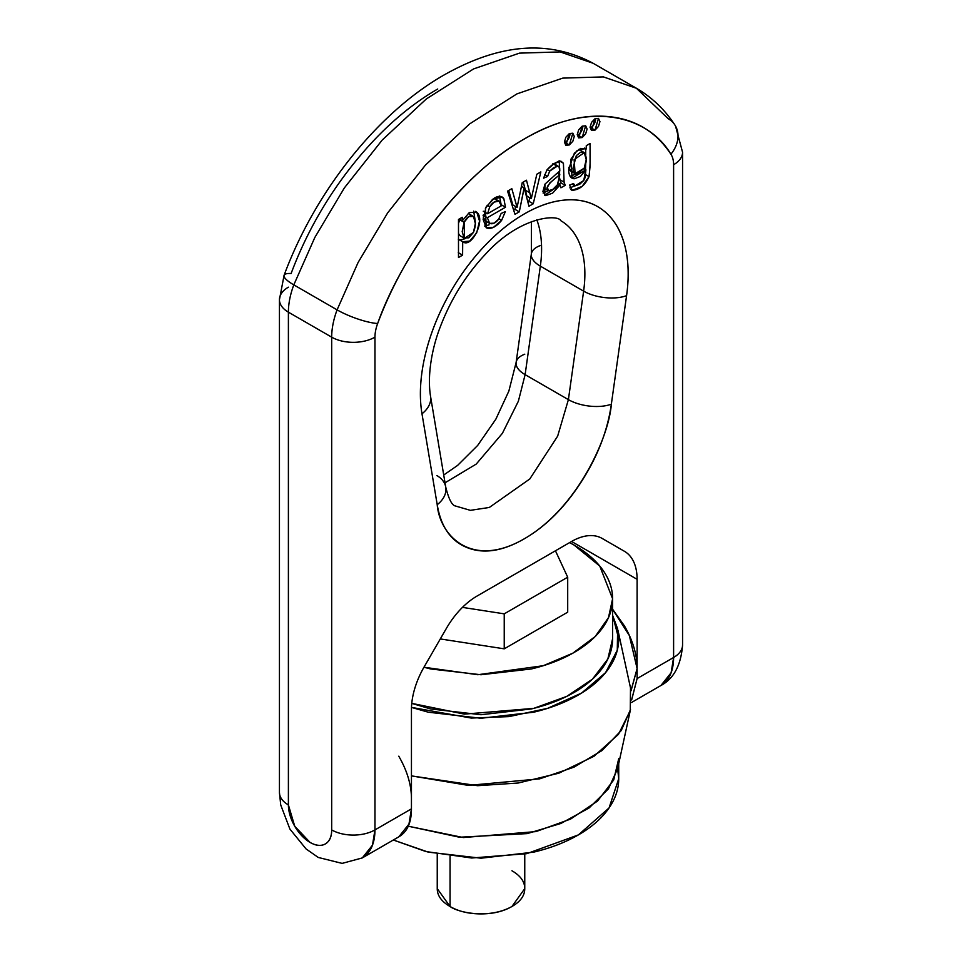 <?xml version="1.0" encoding="UTF-8"?>
<svg xmlns="http://www.w3.org/2000/svg" width="962" height="962" viewBox="0 0 962 962"><rect width="100%" height="100%" fill="white"/><g stroke="black" fill="none" stroke-linecap="round" stroke-linejoin="round"><path stroke-width="1.44" d="M618.722 763.672L618.722 778.691C618.722 789.225 615.223 799.374 608.237 809.114C601.25 818.854 591.293 827.452 578.378 834.908C565.464 842.363 550.577 848.111 533.706 852.14L481 858.2L428.294 852.14L393.326 840.006L425.95 851.562L471.681 858.008L526.731 853.679L578.378 834.908L609.054 807.948L618.722 778.691L617.628 768.686M618.722 758.693L613.708 779.954L597.546 801.057L570.55 819.095L535.942 831.601L463.335 837.553L408.273 826.214L459.451 837.229L527.176 833.609L560.906 823.46L589.093 807.96L608.417 788.876L617.64 768.614L630.495 709.571L621.212 730.567L602.02 750.54L573.869 767.219L539.658 778.847L468.398 785.401L411.447 775.889L477.609 785.689L518.181 783.02L558.85 773.195L593.939 756.3L618.47 734.331L630.278 710.509L630.495 687.878L617.905 630.062M450.06 856.18L450.06 906.505C457.864 912.445 488.624 919.48 511.94 906.505L524.759 888.635C524.759 895.61 520.49 901.562 511.94 906.505C503.403 911.435 493.085 913.9 481 913.9C468.915 913.9 458.597 911.435 450.06 906.505L450.06 856.18M437.241 888.635L450.06 906.505C441.51 901.562 437.241 895.61 437.241 888.635L437.241 854.076M511.94 870.766C520.49 875.697 524.759 881.661 524.759 888.635L524.759 854.076M411.483 707.407L428.294 712.205L481 718.265L533.706 712.205C550.577 708.176 565.464 702.428 578.378 694.973C591.293 687.517 601.25 678.919 608.237 669.179C615.223 659.439 618.722 649.29 618.722 638.756L612.602 615.283M411.772 703.366L464.43 714.129L533.73 708.369L566.714 696.404L592.436 679.172L607.828 659.03L612.602 638.756C612.602 648.821 609.259 658.513 602.585 667.832C595.899 677.14 586.387 685.353 574.049 692.472C561.712 699.602 547.486 705.086 531.361 708.946L481 714.73L430.639 708.946L411.76 703.378M574.049 545.045L599.747 566.029L612.602 598.773L608.477 617.64L595.189 636.543L572.727 653.246L543.229 665.716L477.837 674.723L423.953 667.243L430.639 668.963L481 674.747L531.361 668.963C547.486 665.103 561.712 659.619 574.049 652.489C586.387 645.37 595.899 637.157 602.585 627.849C609.259 618.542 612.602 608.85 612.602 598.773C612.602 588.696 609.259 579.004 602.585 569.696C595.899 560.389 586.387 552.176 574.049 545.045L569.624 542.604L574.049 545.045M567.7 612.181L504.232 648.833L440.295 638.936L504.232 648.833L504.232 613.84L462.457 607.383L504.232 613.84L567.7 577.2L555.447 550.793L567.7 577.2L567.7 612.181L567.7 577.2L504.232 613.84L504.232 648.833L567.7 612.181M612.602 615.307L617.64 628.835L617.279 650.204L605.567 672.654L581.553 693.085L547.631 708.333L509.006 716.606L471.248 718.061L411.495 707.395M437.722 89.009C407.239 106.614 378.86 131.938 352.609 164.983C326.346 198.028 305.844 234.211 291.101 273.533A30.604 6.914 -159.4 0 0 284.079 275.312L279.437 299.675A30.604 17.665 0 0 0 288.396 312.169A61.207 35.341 -60 0 1 293.807 284.872A30.604 6.914 -159.4 0 1 284.079 275.312A30.604 6.914 20.6 0 0 293.807 284.872L314.839 237.458L344.36 187.915L382.154 140.115L426.382 98.906L473.593 68.927L519.492 53.126L560.173 51.924L593.109 63.264L560.173 51.924L519.492 53.126L473.593 68.927L426.382 98.906L382.154 140.115L344.36 187.915L314.839 237.458L293.807 284.872L337.085 309.86L358.117 262.446L387.638 212.903L425.432 165.103L469.66 123.894L516.871 93.915L562.77 78.114L603.451 76.912L636.399 88.251L668.193 118.699A30.604 24.014 146.5 0 1 674.783 124.819A30.604 24.014 146.5 0 1 670.899 154.209C656.156 131.914 635.654 119.408 609.391 116.679C583.14 113.949 554.761 121.392 524.278 138.985C493.795 156.59 465.428 181.914 439.165 214.959C412.914 248.004 392.412 284.187 377.657 323.509A30.604 17.665 120 0 0 374.964 337.157L374.964 829.905L411.447 808.85C411.447 822.642 407.227 831.986 398.773 836.868L408.97 824.073L411.447 808.85L411.447 798.845L411.447 808.85L374.964 829.905L372.486 845.141L362.289 857.924A61.207 35.341 -120 0 0 374.964 829.905A30.604 17.665 180 0 1 331.686 829.905C331.686 836.808 329.569 841.485 325.348 843.914C321.116 846.356 316.017 845.851 310.041 842.399L294.745 826.25L288.396 804.917L288.396 312.169L331.686 337.157L331.686 829.905A30.604 17.665 60 0 1 310.041 842.399A30.604 17.665 60 0 1 288.396 804.917L288.396 312.169L331.686 337.157A61.207 35.341 -60 0 1 337.085 309.86L293.807 284.872A61.207 35.341 120 0 0 288.396 312.169A30.604 17.665 180 0 1 279.437 299.675A30.604 17.665 180 0 1 288.396 287.181M455.423 505.988L470.382 510.341L489.309 507.467L529.785 478.98L557.647 436.159L568.398 399.639A30.604 14.334 8 0 0 611.351 404.172A30.604 14.334 -172 0 1 568.398 399.639L525.12 374.651L540.343 266.149L525.12 374.651A30.604 14.334 -172 0 1 516.113 362.482A30.604 14.334 8 0 0 525.12 374.651L518.374 401.214L502.392 433.333L476.214 464.093L445.021 482.804L476.214 464.093L502.392 433.333L518.374 401.214L525.12 374.651L568.398 399.639L583.621 291.137A116.294 67.148 -60 0 0 561.111 220.875A116.294 67.148 -60 0 1 583.621 291.137L540.343 266.149A116.294 67.148 120 0 0 536.796 219.757A116.294 67.148 120 0 1 540.343 266.149L583.621 291.137A30.604 14.334 8 0 0 626.575 295.659L611.351 404.172C607.623 430.711 597.546 456.697 581.108 482.106C564.682 507.515 545.731 526.418 524.278 538.804C502.825 551.19 483.886 554.16 467.448 547.727C451.022 541.293 440.933 526.948 437.217 504.701L421.981 413.78C419.324 397.859 419.973 380.194 423.941 360.774C427.922 341.366 434.836 322.017 444.709 302.741C454.581 283.465 466.474 266.065 480.387 250.529C494.3 235.005 508.934 222.811 524.278 213.949C539.634 205.086 554.268 200.385 568.181 199.843C582.094 199.302 593.987 202.97 603.847 210.858C613.72 218.735 620.646 230.098 624.615 244.925C628.583 259.752 629.244 276.671 626.575 295.659A146.897 84.812 120 0 0 524.278 213.949A146.897 84.812 120 0 0 421.981 413.78A30.604 20.467 -9.5 0 0 430.543 396.344A30.604 20.467 170.5 0 1 421.981 413.78L437.217 504.701A30.604 20.467 -9.5 0 0 445.767 487.265A30.604 20.467 170.5 0 1 437.217 504.701C439.526 534.607 470.995 569.696 524.278 538.804C577.561 508.176 609.03 436.748 611.351 404.172L626.575 295.659A30.604 14.334 -172 0 1 583.621 291.137L568.398 399.639L557.647 436.159L529.785 478.98L489.309 507.467L470.382 510.341L455.423 505.988C451.984 505.423 448.761 499.134 445.755 487.157L430.531 396.236C427.008 374.458 432.359 347.114 440.271 326.9C450.841 299.206 465.945 274.94 485.594 254.076C520.562 215.548 558.285 214.346 560.786 220.683M602.08 538.395L624.434 551.298A61.207 35.341 -60 0 1 637.109 579.316L571.572 541.474A61.207 35.341 -60 0 1 602.176 538.443L624.434 551.298A61.207 35.341 -60 0 1 637.109 579.316L571.572 541.474A61.207 35.341 -60 0 1 602.176 538.443L624.434 551.298L602.08 538.395M631.649 699.963L637.109 678.559L637.109 668.566L631.048 690.8M476.984 596.091L571.572 541.474L476.984 596.091A61.207 35.341 -60 0 0 446.38 628.402A61.207 35.341 -60 0 1 476.984 596.091M411.447 798.845L411.447 709.607A61.207 35.341 -60 0 1 424.122 666.943L446.38 628.402L424.122 666.943A61.207 35.341 -60 0 0 411.447 709.607L411.447 798.845C411.447 785.052 407.227 770.827 398.773 756.192M612.602 609.211L624.434 625.901C632.888 640.548 637.109 654.761 637.109 668.566L637.109 579.316L637.109 668.566L629.328 635.485L612.602 609.379M631.012 690.62L637.109 668.566L637.109 678.559L673.604 657.491L673.604 164.742A30.604 17.665 120 0 0 670.899 154.209A30.604 24.014 -33.5 0 0 674.987 125.156M279.437 299.675L279.437 792.423A30.604 17.665 0 0 0 288.396 804.917A30.604 17.665 180 0 1 279.437 792.423L280.724 804.953L289.911 829.088L306.06 848.929L318.266 857.455L342.123 863.383L362.289 857.924L398.773 836.868M531.337 253.98A30.604 14.334 8 0 0 540.343 266.149A30.604 14.334 -172 0 1 531.337 253.98A30.604 14.334 -172 0 1 540.019 245.683M516.113 362.482A30.604 14.334 -172 0 1 524.783 354.196M458.489 219.444L462.241 217.292L462.241 220.839L469.252 212.614L476.779 212.193L469.252 212.614L462.241 220.839L459.163 219.059L462.241 220.839L462.241 217.292L458.489 219.444L458.489 257.503L458.489 219.444M493.843 198.437L499.434 201.311L493.843 198.437M487.073 205.255L489.742 206.794C492.424 202.429 495.502 200.541 498.989 201.118L501.274 205.832L498.989 201.118L494.047 202.128L489.742 206.794L487.578 213.744L489.742 206.794L487.073 205.255M575.12 185.846L573.508 183.514L569.516 185.125L572.258 190.32L570.574 189.346L572.258 190.32C579.617 189.755 585.209 185.185 589.045 176.611C590.163 167.34 590.5 156.301 590.067 143.482L586.279 145.671L586.183 149.026L584.547 148.076L586.183 149.026L585.401 148.461L577.176 150.493L570.586 159.644L572.198 178.138L585.894 169.781L583.922 168.651L585.894 169.781L583.742 180.483L585.209 177.381L585.894 169.781L580.447 176.431L574.314 178.752C570.538 178.571 568.662 175.385 568.698 169.204L574.35 153.198L580.675 148.413L586.183 149.026L586.279 145.671L590.067 143.482L590.067 166.185L589.045 176.611L582.082 186.424L572.258 190.32L569.516 185.125L573.508 183.514L575.12 185.846L579.677 184.295L583.742 180.483L575.12 185.846L571.969 184.139M517.087 207.383L522.234 182.648L526.454 180.207L531.325 198.569L536.82 174.23L540.836 171.909L533.237 203.788L528.968 206.253L524.194 187.843L521.452 186.363L524.11 187.891L519.288 211.844L514.995 214.322L507.551 191.125L511.82 188.66L517.087 207.383L512.77 204.882L508.706 190.464L512.77 204.882L517.087 207.383L522.234 182.648L526.454 180.207L529.725 192.725L525.396 190.223L526.899 196.116L525.396 190.223L529.725 192.725L531.325 198.569L536.82 174.23L540.836 171.909L533.237 203.788L528.908 201.286L527.801 201.924L528.908 201.286L529.749 197.763L528.908 201.286L533.237 203.788L528.968 206.253L524.194 187.843L521.476 186.267L524.194 187.843L519.288 211.844L514.959 209.343L513.648 210.101L514.959 209.343L515.536 206.481L514.959 209.343L519.288 211.844L514.995 214.322L507.551 191.125L511.82 188.66L517.087 207.383M462.71 241.618C471.091 249.218 486.135 219.985 476.779 212.193L475.396 211.387L476.779 212.193L479.533 221.032L476.671 232.9L469.636 241.125L462.602 241.69L458.273 239.189L462.602 241.69L462.602 255.134L458.489 257.503L462.602 255.134L458.273 252.633L462.602 255.134L462.71 241.618L458.393 239.129L463.468 242.183M575.132 173.665L574.11 159.656L584.283 152.645L580.507 152.285L576.298 155.64L572.955 168.482C573.256 172.523 574.687 174.387 577.248 174.074L584.199 168.182L575.132 173.665L570.803 171.164L568.77 167.316M578.607 149.495L579.533 149.856L578.607 149.495M583.417 152.14L584.283 152.645C586.904 156.794 586.88 161.977 584.199 168.182L586.219 159.704L584.283 152.645L583.417 152.14M548.52 190.692L548.52 190.692C543.001 187.265 554.509 179.04 559.788 174.663L557.263 173.208L559.788 174.663L557.467 184.704L559.788 174.663L549.867 182.888L547.33 187.398L548.52 190.692L552.789 189.442L557.467 184.704C554.16 189.045 551.178 191.053 548.52 190.692L543.975 188.107M486.219 227.778L485.425 208.369L492.64 199.242L502.14 197.018L503.787 198.497L499.458 195.995L503.787 198.497L505.495 207.239L501.166 204.738L499.458 195.995L501.166 204.738L505.495 207.239L487.349 217.713L489.646 223.352L494.047 223.184L498.689 219.132L501.142 213.456L505.363 211.604L501.599 220.394L493.434 227.357L486.219 227.778L483.14 219.384L486.026 207.119L494.312 198.148C498.508 195.659 501.671 195.779 503.787 198.497L505.495 207.239L487.349 217.713L483.02 215.211L487.349 217.713L489.646 223.352C492.556 224.507 495.574 223.1 498.689 219.132L501.142 213.456L505.363 211.604L501.599 220.394L498.893 218.831L501.599 220.394C495.947 227.164 490.824 229.629 486.219 227.778L486.459 227.934M486.58 213.167L483.465 214.959L486.58 213.167M489.105 224.855L484.595 226.082L489.105 224.855M483.225 217.039L485.317 220.851L489.718 223.4L485.317 220.851L483.225 217.039M495.502 199.098L498.989 201.118M559.788 170.995L556.252 173.99L559.788 170.995L559.68 168.097L559.006 166.679L557.214 166.21L553.354 167.881L549.711 171.092L547.594 176.443L543.578 178.174L546.981 169.865L554.088 163.636L560.918 161.159L563.431 163.251L564.093 182.143L565.223 185.317L560.918 187.806L560.064 184.908L552.633 193.134L545.755 195.611L542.893 191.57L545.009 184.079L556.252 173.99L545.009 184.079L544.684 195.214L560.064 184.908L560.918 187.806L565.223 185.317L560.906 182.816L558.669 184.103L560.906 182.816L559.776 179.653L564.093 182.143L563.431 163.251L560.918 161.159C556.505 161.544 551.863 164.442 546.981 169.865L543.578 178.174L547.594 176.443L549.711 171.092L557.214 166.21L559.006 166.679L559.788 170.995M590.668 127.645L594.997 130.147L591.51 130.483L594.997 118.747L598.484 118.398L594.997 130.147L591.51 130.483L590.067 127.297L591.51 122.427L594.997 118.747L598.484 118.398L599.939 121.597L598.484 126.455L594.997 130.147L590.668 127.645A6.974 4.028 120 0 0 595.61 119.096M565.019 142.46L569.348 144.949L565.86 145.298L569.348 133.562L572.835 133.213L569.348 144.949L565.86 145.298L564.405 142.111L565.86 137.241L569.348 133.562L572.835 133.213L574.278 136.412L572.835 141.27L569.348 144.949L565.019 142.46A6.974 4.028 120 0 0 569.949 133.91M577.849 135.053L582.178 137.554L578.679 137.891L582.178 126.154L585.666 125.806L582.178 137.554L578.679 137.891L577.236 134.704L578.679 129.834L582.178 126.154L585.666 125.806L587.109 129.004L585.666 133.862L582.178 137.554L577.849 135.053A6.974 4.028 120 0 0 582.78 126.503M559.571 171.404L559.583 174.543M559.547 167.556L559.211 161.303L559.571 167.641M552.885 163.708L557.214 166.21L552.885 163.708M548.304 190.632L543.133 193.085M523.268 182.058L525.396 190.223L523.268 182.058M558.056 183.742L560.064 184.908L558.056 183.742M464.526 238.323L464.081 222.282L462.193 231.65L464.093 238.023L468.759 237.818L473.46 232.395L464.526 238.323L460.209 235.822L458.489 233.538L459.764 235.522M458.489 223.388L459.752 219.793L464.081 222.282C467.207 216.546 470.358 214.622 473.532 216.522L468.783 216.546L464.081 222.282L459.752 219.793L458.489 223.388M544.444 174.627L547.594 176.443L544.444 174.627M547.174 169.613L549.711 171.092L547.174 169.613M459.968 240.031L465.307 238.636L459.956 240.031M475.144 220.274L473.677 211.135L475.144 220.274M468.374 213.456L473.532 216.522C475.974 220.563 475.95 225.854 473.46 232.395L475.348 223.545L473.532 216.522M559.102 160.75L563.431 163.251L559.102 160.75M559.776 179.653L564.093 182.143L565.223 185.317L560.906 182.816L559.68 178.451M526.899 196.116L531.228 198.617L526.899 196.116M570.274 176.25L575.973 174.038M569.841 187.843L574.999 185.822M584.716 174.11L589.045 176.611L584.716 174.11M483.249 211.243L487.578 213.744L501.274 205.832L487.578 213.744L483.249 211.243M571.32 189.983L572.258 190.32M559.006 166.679L554.352 163.925M585.533 169.577L585.738 164.057L585.497 169.552M585.738 148.773L585.738 154.978L585.738 148.773M569.997 170.514L572.919 171.585M485.317 220.851L489.646 223.352M674.783 124.832C664.658 109.476 651.851 97.282 636.399 88.251L603.451 76.912L562.77 78.114L516.871 93.915L469.66 123.894L425.432 165.103L387.638 212.903L358.117 262.446L337.085 309.86A30.604 6.914 20.6 0 0 377.657 323.509C399.326 261.592 456.373 177.152 524.278 138.985C592.183 98.749 649.23 117.316 670.899 154.209A30.604 17.665 -60 0 1 673.604 164.742A30.604 17.665 0 0 0 682.563 152.249A30.604 17.665 180 0 1 673.604 164.742L673.604 657.491A61.207 35.341 60 0 1 660.918 685.509L671.127 672.727L673.604 657.491L637.109 678.559L631.661 699.699M673.604 657.491A30.604 17.665 0 0 0 682.563 644.997A30.604 17.665 180 0 1 673.604 657.491M377.657 323.509A30.604 6.914 -159.4 0 1 337.085 309.86A61.207 35.341 120 0 0 331.686 337.157A30.604 17.665 0 0 0 374.964 337.157A30.604 17.665 -60 0 1 377.657 323.509M374.964 337.157A30.604 17.665 180 0 1 331.686 337.157L331.686 829.905A30.604 17.665 0 0 0 374.964 829.905L374.964 337.157M436.88 475.565A30.604 20.467 170.5 0 1 445.767 487.265M612.602 638.756L612.602 598.773M636.399 88.251L593.109 63.264C543.458 36.76 493.133 47.703 445.863 73.966C378.319 111.712 315.32 190.993 284.091 275.276M443.722 475.012L457.563 465.44L477.669 445.43L495.827 419.228L508.862 391.077L516.125 362.433L531.349 253.932L531.457 221.513M579.533 149.856L583.862 152.357M571.103 177.501L572.198 178.138M675.528 126.046L682.563 152.249L682.563 644.997C681.012 665.199 673.797 678.703 660.918 685.509L631.529 702.488"/></g></svg>
